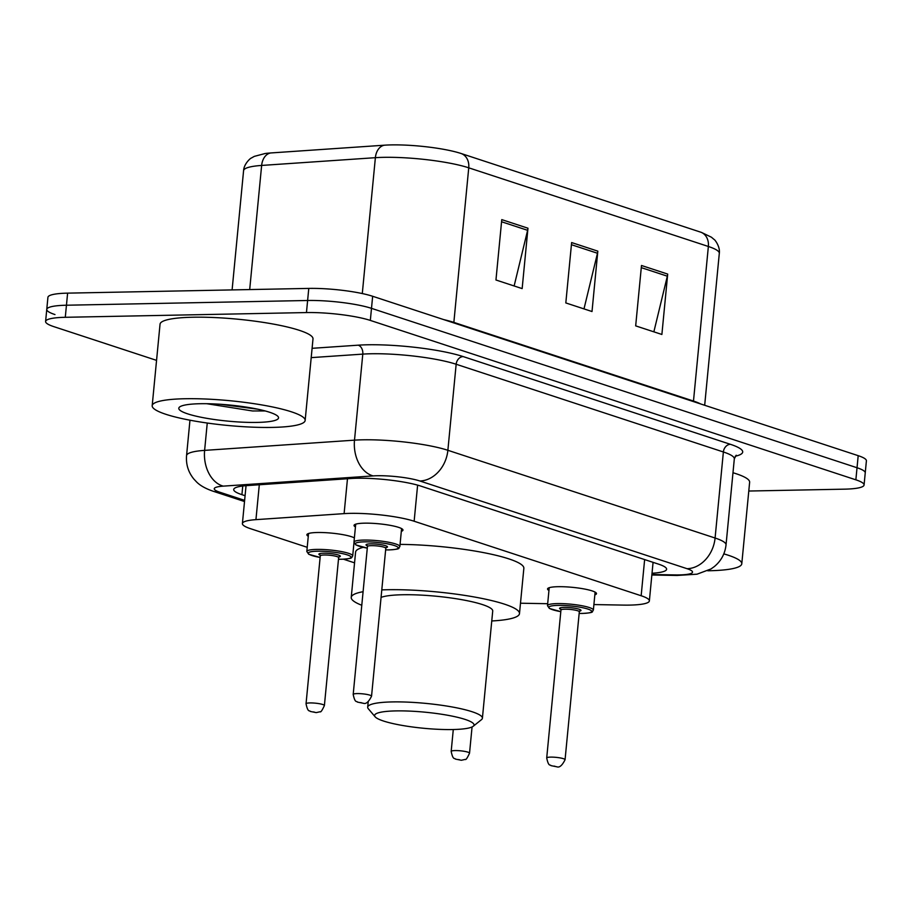 <?xml version="1.0" encoding="UTF-8"?>
<svg xmlns="http://www.w3.org/2000/svg" width="912" height="912" viewBox="0 0 912 912"><rect width="100%" height="100%" fill="white"/><g stroke="black" fill="none" stroke-linecap="round" stroke-linejoin="round"><path stroke-width="1.37" d="M308.279 536.267A24.59 3.979 5.5 0 1 306.877 534.74A24.59 3.979 5.5 0 1 317.387 532.505A24.59 3.979 5.5 0 1 354.38 537.898M355.429 526.919A24.59 3.979 5.5 0 1 354.038 525.403A24.59 3.979 5.5 0 1 364.538 523.169A24.59 3.979 5.5 0 1 390.017 525.312A24.59 3.979 5.5 0 1 402.979 530.111A24.59 3.979 5.5 0 1 401.326 531.343M548.944 590.452A24.59 3.979 5.5 0 1 547.553 588.924A24.59 3.979 5.5 0 1 558.053 586.701A24.59 3.979 5.5 0 1 583.532 588.844A24.59 3.979 5.5 0 1 596.494 593.644A24.59 3.979 5.5 0 1 594.841 594.875M593.906 604.565L622.725 605.089A46.102 7.456 -174.5 0 0 629.668 605.101A46.102 7.456 -174.5 0 0 649.367 600.917A46.102 7.456 -174.5 0 0 641.159 595.753L414.139 521.231A46.102 7.456 -174.5 0 0 344.109 513.627L255.941 519.646A46.102 7.456 -174.5 0 0 242.398 523.568A46.102 7.456 -174.5 0 0 250.606 528.721L307.219 547.303M520.49 603.22L547.667 603.71M343.471 559.204L354.563 562.852M652.023 573.249A46.102 7.456 -174.5 0 0 666.604 569.259A46.102 7.456 -174.5 0 0 658.396 564.095L420.877 486.119A46.102 7.456 -174.5 0 0 350.846 478.515L247.255 485.583A46.102 7.456 -174.5 0 0 233.711 489.516A46.102 7.456 -174.5 0 0 241.919 494.669L245.077 495.706M156.556 360.365L53.808 326.633A46.102 7.456 5.5 0 1 45.6 321.48A46.102 7.456 5.5 0 1 65.288 317.296L306.455 312.565A46.102 7.456 5.5 0 1 370.329 320.42L855.866 479.826A46.102 7.456 5.5 0 1 864.074 484.979A46.102 7.456 5.5 0 1 844.387 489.163L748.786 491.032M54.971 314.56A46.102 7.456 5.5 0 1 46.763 309.396L47.926 297.323A46.102 7.456 5.5 0 1 67.613 293.14L308.78 288.409A46.102 7.456 5.5 0 1 372.655 296.275L858.192 455.669L857.029 467.742A46.102 7.456 5.5 0 1 865.237 472.906A46.102 7.456 5.5 0 0 857.029 467.742L371.492 308.347L857.029 467.742L855.866 479.826M308.78 288.409L307.618 300.493A46.102 7.456 5.5 0 1 371.492 308.347A46.102 7.456 5.5 0 0 307.618 300.493L66.451 305.224L307.618 300.493L306.455 312.565M46.763 309.396A46.102 7.456 5.5 0 1 66.451 305.224A46.102 7.456 5.5 0 0 46.763 309.396L45.6 321.48M501.771 219.621L495.957 279.995L522.154 288.602L527.968 228.217L501.771 219.621M514.129 285.969L527.615 230.314A12.289 9.85 -71.8 0 0 527.968 228.217M641.489 265.483L635.675 325.869L661.884 334.465L667.698 274.09L641.489 265.483M653.858 331.831L667.333 276.188A12.289 9.85 -71.8 0 0 667.698 274.09M571.63 242.558L565.816 302.932L592.013 311.528L597.827 251.153L571.63 242.558M583.988 308.894L597.474 253.251A12.289 9.85 -71.8 0 0 597.827 251.153M270.796 152.954A15.367 10.853 86.1 0 0 261.641 165.437A61.469 9.929 -174.5 0 0 243.584 170.669C243.937 163.385 251.393 157.514 251.165 158.141L254.277 156.385L265.084 153.524A50.399 8.151 5.5 0 1 270.796 152.954L384.533 145.19A50.399 8.151 5.5 0 1 461.096 153.501L700.724 232.172A50.399 8.151 5.5 0 1 701.476 232.423L711.44 237.223L714.29 239.639C714.29 239.058 720.389 246.365 719.306 253.365A61.469 9.929 -174.5 0 0 708.362 246.479A15.367 12.312 -71.8 0 0 700.724 232.172M858.192 455.669A46.102 7.456 5.5 0 1 866.4 460.834L864.074 484.979M723.809 553.869A76.836 12.415 5.5 0 1 741.787 563.776A76.836 12.415 5.5 0 1 708.966 570.752A76.836 12.415 5.5 0 1 707.712 570.764M732.974 472.735A76.836 12.415 5.5 0 1 749.63 482.266L741.787 563.776M395.933 710.904A49.943 8.071 5.5 0 1 451.212 715.931A49.943 8.071 5.5 0 1 473.225 726.26A49.943 8.071 5.5 0 1 452.694 729.543A49.943 8.071 5.5 0 1 375.151 716.821A49.943 8.071 5.5 0 1 395.933 710.904M375.151 716.821L368.311 708.749A57.627 9.314 5.5 0 1 367.684 707.153A57.627 9.314 5.5 0 1 392.297 701.921A57.627 9.314 5.5 0 1 452.01 706.948A57.627 9.314 5.5 0 1 482.402 718.2A57.627 9.314 5.5 0 1 481.479 719.648L473.225 726.26M482.402 718.2L492.719 611.029A57.627 9.314 -174.5 0 0 462.327 599.777A57.627 9.314 -174.5 0 0 402.614 594.749A57.627 9.314 -174.5 0 0 381.068 597.394M381.786 589.904A84.52 13.657 5.5 0 1 387.326 589.733A84.52 13.657 5.5 0 1 474.913 597.098A84.52 13.657 5.5 0 1 519.487 613.605A84.52 13.657 5.5 0 1 491.762 620.969M400.06 544.396A84.52 13.657 5.5 0 1 523.853 568.313L519.487 613.605M361.779 605.26A84.52 13.657 5.5 0 1 351.234 597.406A84.52 13.657 5.5 0 1 363.09 591.706M351.234 597.406L355.589 552.113A84.52 13.657 5.5 0 1 363.215 547.337M185.011 398.738A76.836 12.415 5.5 0 1 264.628 405.43A76.836 12.415 5.5 0 1 305.155 420.432A76.836 12.415 5.5 0 1 272.335 427.409A76.836 12.415 5.5 0 1 192.717 420.706A76.836 12.415 5.5 0 1 152.19 405.703A76.836 12.415 5.5 0 1 185.011 398.738M152.19 405.703L160.045 324.193A76.836 12.415 5.5 0 1 192.854 317.228A76.836 12.415 5.5 0 1 272.483 323.92A76.836 12.415 5.5 0 1 312.998 338.922L305.155 420.432M206.75 403.708L252.51 410.97L265.187 410.959M257.15 422.416A50.103 8.094 5.5 0 1 201.689 417.377A50.103 8.094 5.5 0 1 179.596 407.014A50.103 8.094 5.5 0 1 200.195 403.72A50.103 8.094 5.5 0 1 278 416.488A50.103 8.094 5.5 0 1 257.15 422.416M219.826 404.233L257.743 409.192M644.636 559.58L641.159 595.753M259.304 484.762L255.941 519.646M347.472 478.754L344.109 513.627M417.616 485.138L414.139 521.231M651.909 574.503L674.777 574.925A30.734 4.97 -174.5 0 0 679.406 574.925A30.734 4.97 -174.5 0 0 687.067 568.7L419.839 480.977A30.734 4.97 -174.5 0 0 377.26 475.733A30.734 4.97 -174.5 0 0 373.156 475.904L223.28 486.13A30.734 4.97 -174.5 0 0 219.712 492.184L244.633 500.369M189.97 420.204L186.561 455.612A61.469 9.929 5.5 0 1 204.619 450.38L354.506 440.154A61.469 9.929 5.5 0 1 362.702 439.812A61.469 9.929 5.5 0 1 447.872 450.289L715.088 538.023A61.469 9.929 5.5 0 1 726.032 544.897L734.32 458.85A61.469 9.929 -174.5 0 0 723.376 451.976L456.16 364.253A61.469 9.929 -174.5 0 0 370.979 353.765A61.469 9.929 -174.5 0 0 362.794 354.118L311.197 357.629M312.098 348.316L358.131 345.181A69.152 11.172 5.5 0 1 463.159 356.581L730.387 444.304A7.684 6.156 -71.8 0 0 723.376 451.976L715.088 538.023A30.734 24.635 108.2 0 1 687.067 568.7M358.131 345.181A7.684 5.426 -93.9 0 1 362.794 354.118L354.506 440.154A30.734 21.706 86.1 0 0 373.156 475.904M730.387 444.304A69.152 11.172 5.5 0 1 735.232 456.251M370.329 320.42L372.655 296.275M65.288 317.296L67.613 293.14M419.839 480.977A30.734 24.635 108.2 0 0 447.872 450.289L456.16 364.253A7.684 6.156 -71.8 0 1 463.159 356.581M223.28 486.13A30.734 21.706 86.1 0 1 204.619 450.38L207.252 423.031M219.712 492.184A30.734 24.635 108.2 0 1 213.043 491.203L244.519 501.532M674.777 574.925A30.734 13.156 91.1 0 0 677.114 575.461L651.852 575.005M242.752 486.016L241.919 494.669M453.823 322.916A15.367 12.312 108.2 0 1 453.857 322.392L693.485 401.052A61.469 9.929 5.5 0 1 700.541 403.913M443.699 319.599A61.469 9.929 5.5 0 1 453.857 322.392L468.745 167.819A61.469 9.929 -174.5 0 0 375.379 157.685L261.641 165.437L249.694 289.571M384.533 145.19A15.367 10.853 86.1 0 0 375.379 157.685L362.292 293.561M461.096 153.501A15.367 12.312 108.2 0 1 468.745 167.819L708.362 246.479L693.485 401.052A15.367 12.312 108.2 0 0 693.439 401.588M571.425 244.701L597.474 253.251M641.284 267.638L667.333 276.188M501.566 221.764L527.615 230.314M593.37 610.094C591.398 611.963 595.479 612.556 582.677 613.434L579.154 613.434A21.512 3.477 -174.5 0 0 582.506 613.411A21.512 3.477 -174.5 0 0 587.864 609.056A21.512 3.477 -174.5 0 0 558.053 605.386A21.512 3.477 -174.5 0 0 560.8 611.644L549.412 608.464L547.485 605.682A23.051 3.728 5.5 0 1 557.323 603.584A23.051 3.728 5.5 0 1 581.218 605.602A23.051 3.728 5.5 0 1 593.37 610.094L595.103 592.116M561.518 609.581A10.762 1.733 5.5 0 1 564.163 607.392A10.762 1.733 5.5 0 1 577.513 608.783A10.762 1.733 5.5 0 1 579.587 611.131M578.755 611.2L579.781 610.96L579.314 611.792A9.223 1.493 -174.5 0 0 574.446 609.991A9.223 1.493 -174.5 0 0 564.893 609.193A9.223 1.493 -174.5 0 0 560.96 610.025L560.663 609.125L561.621 609.547M565.064 759.719C562.202 765.453 559.489 767.813 556.913 766.81L550.962 765.635C550.335 764.176 548.671 767.402 546.71 757.952A9.223 1.493 5.5 0 1 550.654 757.12A9.223 1.493 5.5 0 1 560.207 757.918A9.223 1.493 5.5 0 1 565.064 759.719L579.314 611.792M554.291 766.103L556.035 766.673L554.291 766.103M399.855 546.573C397.883 548.431 401.964 549.035 389.162 549.913L385.639 549.902A21.512 3.477 -174.5 0 0 388.991 549.879A21.512 3.477 -174.5 0 0 394.349 545.524A21.512 3.477 -174.5 0 0 364.538 541.853A21.512 3.477 -174.5 0 0 367.285 548.112L355.897 544.931L353.97 542.15A23.051 3.728 5.5 0 1 363.808 540.064A23.051 3.728 5.5 0 1 387.703 542.07A23.051 3.728 5.5 0 1 399.855 546.573L401.588 528.584M368.003 546.049A10.762 1.733 5.5 0 1 370.648 543.86A10.762 1.733 5.5 0 1 383.998 545.262A10.762 1.733 5.5 0 1 386.072 547.61M385.24 547.667L386.266 547.428L385.799 548.26A9.223 1.493 -174.5 0 0 380.931 546.459A9.223 1.493 -174.5 0 0 371.378 545.661A9.223 1.493 -174.5 0 0 367.445 546.493L367.148 545.593L368.106 546.026M371.549 696.198C368.687 701.921 365.974 704.281 363.398 703.277L357.447 702.103C356.82 700.644 355.156 703.87 353.195 694.431A9.223 1.493 5.5 0 1 357.139 693.587A9.223 1.493 5.5 0 1 366.692 694.397A9.223 1.493 5.5 0 1 371.549 696.198L385.799 548.26M360.776 702.571L362.52 703.141L360.776 702.571M455.122 750.576A9.223 1.493 5.5 0 1 464.675 751.385A9.223 1.493 5.5 0 1 469.532 753.187C467.297 758.077 465.861 760.152 465.223 759.4L461.381 760.266L455.419 759.092C454.803 757.633 453.127 760.859 451.178 751.42A9.223 1.493 5.5 0 1 455.122 750.576M460.503 760.129L458.759 759.559L460.503 760.129M316.658 549.4A23.051 3.728 5.5 0 1 340.541 551.407A23.051 3.728 5.5 0 1 352.705 555.91L351.85 557.449C350.162 557.642 354.848 558.315 342.011 559.25L338.489 559.25A21.512 3.477 -174.5 0 0 341.84 559.227A21.512 3.477 -174.5 0 0 347.198 554.861A21.512 3.477 -174.5 0 0 317.387 551.201A21.512 3.477 -174.5 0 0 320.135 557.449L308.746 554.279L306.808 551.486A23.051 3.728 5.5 0 1 316.658 549.4M320.853 555.397A10.762 1.733 5.5 0 1 323.498 553.208A10.762 1.733 5.5 0 1 336.836 554.599A10.762 1.733 5.5 0 1 338.911 556.947M320.283 555.83L306.044 703.768A9.223 1.493 5.5 0 1 309.977 702.935A9.223 1.493 5.5 0 1 319.542 703.733A9.223 1.493 5.5 0 1 324.398 705.535L338.648 557.608A9.223 1.493 -174.5 0 0 333.781 555.807A9.223 1.493 -174.5 0 0 324.227 554.998A9.223 1.493 -174.5 0 0 320.283 555.83L319.987 554.929L320.944 555.362M315.37 712.489L313.625 711.907L315.37 712.489M653.072 562.351L649.367 600.917M246.046 485.674L242.398 523.568M677.114 575.461L697.03 574.184L710.984 568.963L714.29 566.603C721.107 560.96 725.029 553.721 726.032 544.897M736.201 455.225L734.32 458.85M186.561 455.612C185.866 464.413 188.305 472.234 193.868 479.062L196.639 482.015C200.195 485.594 205.656 488.661 213.043 491.203M243.584 170.669L232.104 289.913M719.306 253.365L704.68 405.27M367.684 707.153L368.186 701.852M546.71 757.952L560.96 610.025M547.485 605.682L549.218 587.704M353.195 694.431L367.445 546.493M353.97 542.15L355.703 524.172M469.532 753.187L472.063 726.967M451.178 751.42L453.287 729.532M324.398 705.535C322.153 710.437 320.716 712.511 320.089 711.748L316.247 712.614L310.285 711.44C309.67 709.981 307.994 713.207 306.044 703.768M352.705 555.91L353.981 542.64M306.808 551.486L308.541 533.509M338.09 557.015L339.104 556.776L338.648 557.608"/></g></svg>
